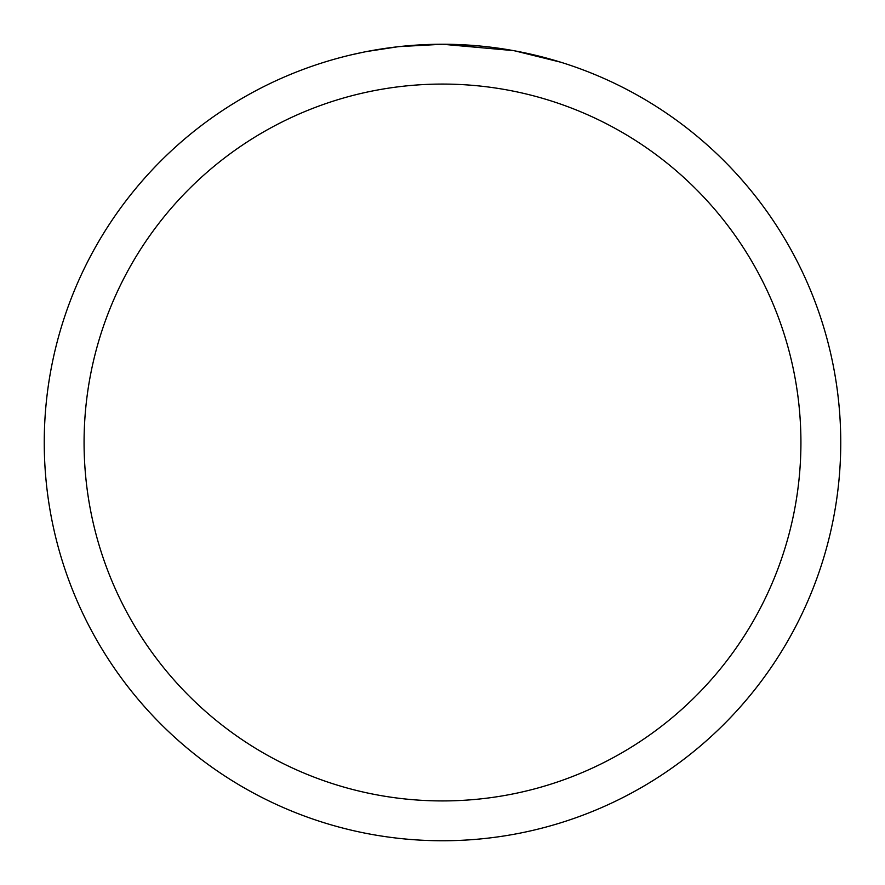 <?xml version="1.0" encoding="UTF-8"?>
<svg xmlns="http://www.w3.org/2000/svg" width="885" height="885" viewBox="0 0 885 885"><rect width="100%" height="100%" fill="white"/><g stroke="black" fill="none" stroke-linecap="round" stroke-linejoin="round"><path stroke-width="1.33" d="M513.245 50.589L442.5 44.25L479.327 45.954M484.958 46.518L493.222 47.491M442.5 44.25A398.25 398.25 0 0 1 840.75 442.5A398.25 398.25 0 0 1 442.5 840.75A398.25 398.25 0 0 1 44.25 442.5A398.25 398.25 0 0 1 442.5 44.25L399.456 46.584L432.013 44.383M515.125 50.932L560.847 62.238M442.5 84.075A358.425 358.425 0 0 1 800.925 442.5A358.425 358.425 0 0 1 442.5 800.925A358.425 358.425 0 0 1 84.075 442.5A358.425 358.425 0 0 1 442.5 84.075M397.586 46.794L366.766 51.518M350.891 54.925L363.801 52.104"/></g></svg>
